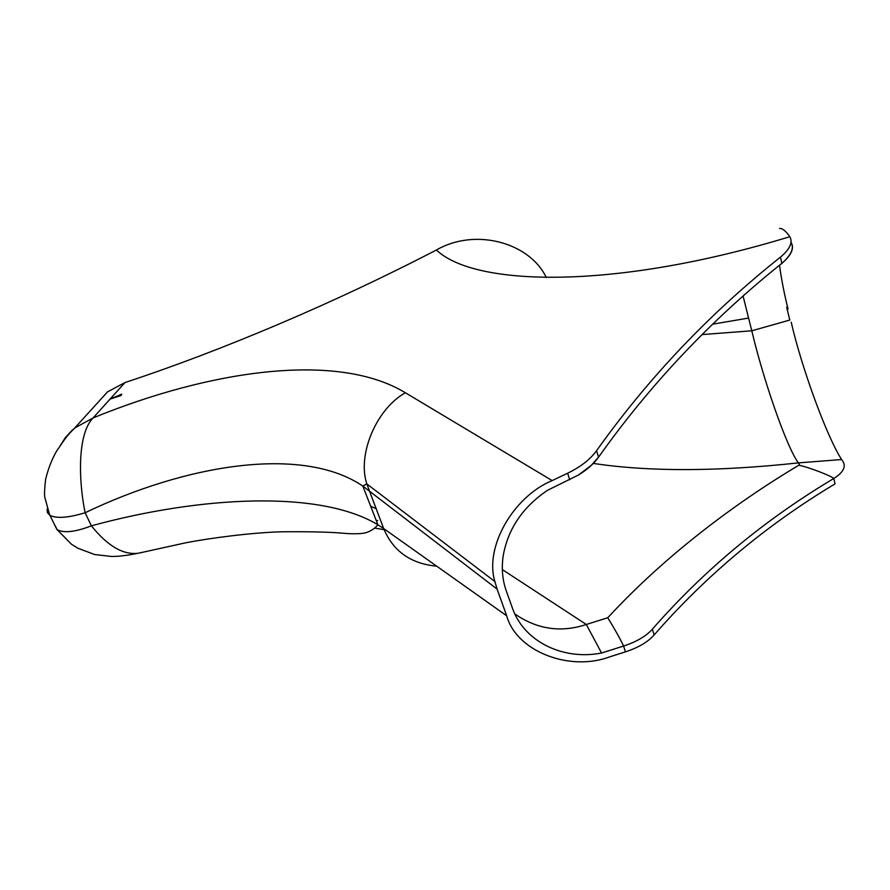 <?xml version="1.0" encoding="UTF-8"?>
<svg xmlns="http://www.w3.org/2000/svg" width="890" height="890" viewBox="0 0 890 890"><rect width="100%" height="100%" fill="white"/><g stroke="black" fill="none" stroke-linecap="round" stroke-linejoin="round"><path stroke-width="1.33" d="M791.043 242.291C794.559 248.11 791.51 255.107 781.898 263.307C711.366 319.677 650.256 384.291 598.569 457.137C594.064 463.557 587.389 469.497 578.544 474.971L547.561 490.279C522.753 507.044 507.968 528.883 503.195 555.805C501.471 567.798 502.338 579.023 505.798 589.503L512.963 609.628C525.3 642.346 563.77 660.447 601.54 653.015M552.167 480.589L405.406 392.779C376.971 408.365 356.979 454.022 366.802 483.893L494.896 581.559C484.271 547.072 513.363 496.62 552.167 480.589L567.631 473.224C580.669 466.861 590.315 459.351 596.556 450.707C648.677 377.582 709.964 313.069 780.419 257.177C789.875 249.222 793.012 242.403 789.831 236.707C614.011 290.351 474.314 286.502 436.423 249.979C334.907 302.722 222.122 350.515 124.967 382.555L107.579 391.834L97.344 403.103M121.73 394.203L121.04 395.516L109.704 399.221L121.73 394.203M405.406 392.779C337.032 351.194 209.183 370.362 93.083 417.944C76.662 434.62 78.965 483.036 85.106 512.751C68.419 517.824 56.704 518.692 49.962 515.366L47.359 512.573L47.148 509.047M494.896 581.559L497.121 589.135L362.82 486.062C302.789 445.345 186.911 463.924 85.106 512.751L91.392 525.834C75.605 531.942 64.225 533.255 57.249 529.795L53.689 522.942M779.551 228.508C782.165 228.107 785.503 230.71 789.564 236.306L789.831 236.707M546.293 277.558C530.039 242.959 475.816 227.295 436.423 249.979M110.06 399.109L93.083 417.944L75.16 427.734L71.968 430.437L65.46 437.48L60.264 445.512M121.04 395.516L120.539 394.504M712.868 324.149L748.557 318.075L743.139 296.225M788.062 309.13C784.157 293.478 781.32 278.848 779.54 265.242M593.341 463.412C648.899 471.822 717.251 471.656 798.408 462.889L841.617 459.529L842.863 461.32C846.301 466.761 843.264 472.49 833.763 478.509C764.788 519.604 704.313 569.834 652.337 629.208C646.107 636.216 636.517 641.823 623.578 646.051L625.459 651.858L610.162 656.698C570.167 672.017 516.478 651.647 506.688 615.802L497.121 589.135M702.188 334.573L751.805 330.791C762.897 378.384 786.704 447.626 798.408 462.889L799.443 464.502L798.819 465.225C731.558 505.309 662.716 558.33 609.049 616.381L607.748 617.749C615.046 629.608 620.319 639.031 623.578 646.051L601.551 653.004L586.321 624.491C560.889 632.879 537.037 629.352 514.787 613.911M625.459 651.858C638.341 647.631 647.909 642.002 654.139 634.959C706.237 575.307 766.546 524.944 835.054 483.871L833.763 478.509C832.795 476.695 809.811 467.361 798.819 465.225M385.548 529.873L374.479 528.07M607.748 617.749L586.321 624.491L502.349 569.6M436.734 566.173C410.846 563.793 393.157 551.244 383.657 528.538L377.905 524.811C320.7 490.001 201.719 495.719 91.392 525.834C107.757 546.204 123.521 555.316 138.662 553.168L185.32 542.878C211.342 537.827 252.36 532.62 281.184 531.797C310.198 531.508 331.781 532.064 345.899 533.466C354.031 533.989 360.361 533.833 364.9 532.976C370.195 531.564 374.534 528.849 377.905 524.811L362.82 486.062L366.802 483.893L383.657 528.538L506.688 615.802M375.892 508.502L370.696 506.299M748.557 318.075L751.805 330.791L789.775 320.055L786.671 307.239M791.232 322.191C800.655 364.244 825.853 434.999 841.617 459.529M569.734 479.721L567.631 473.224M598.569 457.137L596.556 450.707M110.193 398.954L124.967 382.555M781.898 263.307L780.419 257.177M652.337 629.208L654.139 634.959M598.503 457.182L591.272 465.348L578.544 474.971M107.579 391.834L74.415 428.324M790.999 242.592C794.481 248.032 791.165 255.23 781.064 264.174M75.16 427.734C66.617 435.7 64.581 439.593 56.682 450.985C51.965 459.073 48.282 468.485 45.635 479.221C44.622 487.82 44.322 493.75 44.723 497.021L49.729 515.221M377.761 520.461L376.325 520.75M138.673 553.157L134.802 553.903C133.856 553.858 133.233 554.748 118.092 556.283L111.628 556.484L94.752 554.548L78.042 548.318L71.523 544.291L57.249 529.795M56.971 529.628L49.962 515.366"/></g></svg>
